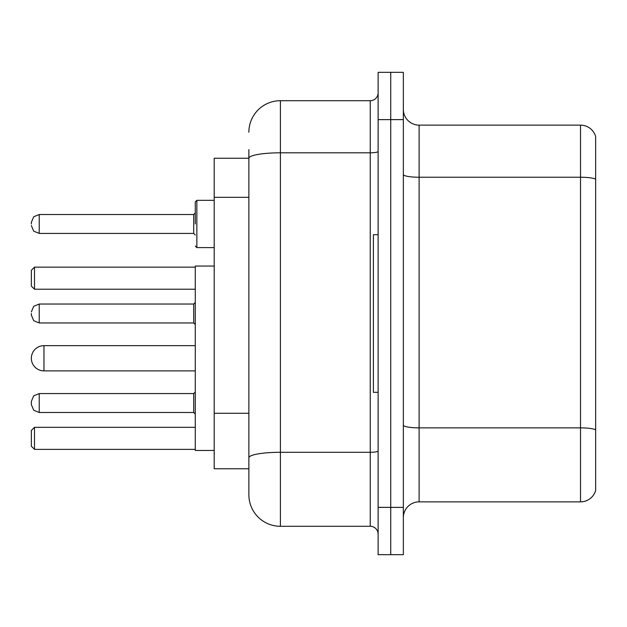 <?xml version="1.0" encoding="UTF-8"?>
<svg xmlns="http://www.w3.org/2000/svg" width="627" height="627" viewBox="0 0 627 627"><rect width="100%" height="100%" fill="white"/><g stroke="black" fill="none" stroke-linecap="round" stroke-linejoin="round"><path stroke-width="0.94" d="M248.872 158.239L214.199 158.239L214.199 468.761L248.872 468.761L248.872 494.766L248.872 149.571M378.128 507.376L378.128 554.668L390.739 554.668L390.739 507.376L390.739 554.668L403.349 554.668L403.349 507.376L390.739 507.376L390.739 119.624L390.739 507.376L378.128 507.376L378.128 119.624L390.739 119.624L390.739 72.332L390.739 119.624L403.349 119.624L403.349 507.376M403.349 119.624L403.349 72.332L378.128 72.332L378.128 119.624M248.872 132.234A31.522 31.522 0 0 1 280.402 100.704L280.402 526.296L370.243 526.296L370.243 100.704A7.885 7.885 0 0 0 378.128 92.827M280.402 100.704L370.243 100.704M248.872 188.649L248.872 158.278A31.522 5.471 180 0 1 280.402 152.808L370.243 152.808A7.885 1.372 0 0 0 378.128 151.436M248.872 463.243L248.872 421.932M378.128 534.173A7.885 7.885 0 0 0 370.243 526.296M280.402 526.296A31.522 31.522 0 0 1 248.872 494.766M595.65 430.051L595.65 490.51A15.761 15.761 0 0 1 580.516 501.866L419.11 501.866A15.761 15.761 0 0 0 403.349 517.628M595.65 136.49A15.761 15.761 0 0 0 580.516 125.134A15.761 15.761 0 0 1 595.65 136.49L595.65 490.51M595.65 179.212A15.761 2.735 180 0 0 580.516 177.237L580.516 125.134L419.11 125.134A15.761 15.761 0 0 1 403.349 109.372A15.761 15.761 0 0 0 419.11 125.134L419.11 501.866M214.199 266.052L195.279 266.052L195.279 450.476L214.199 450.476M34.501 449.371L31.35 446.22L31.35 430.459L34.501 427.308L34.501 449.371L195.279 449.371M34.501 427.308L195.279 427.308M34.501 289.227L31.35 286.077L31.35 270.308L34.501 267.157L34.501 289.227L195.279 289.227M34.501 267.157L195.279 267.157M43.961 345.657A12.611 12.611 0 0 0 31.35 358.268A12.611 12.611 0 0 0 43.961 370.878L43.961 345.657L195.279 345.657M378.128 234.686L373.394 234.686L373.394 392.314L378.128 392.314M31.35 403.028L31.35 404.611L31.35 401.452L33.701 395.841L39.235 393.576L39.235 412.488L33.701 410.223L31.35 404.611L31.35 403.028M31.35 313.5L31.35 315.075L31.35 313.5M195.279 223.972L195.279 201.902L195.279 223.972M31.35 223.972L31.35 222.389L31.35 223.972M248.872 197.317L214.199 197.317M248.872 413.264L214.199 413.264M378.128 450.931A7.885 1.372 0 0 1 370.243 452.294L280.402 452.294A31.522 5.471 180 0 0 248.872 457.773M595.65 429.832A15.761 2.735 180 0 0 580.516 427.865L580.516 177.237L419.11 177.237A15.761 2.735 0 0 1 403.349 174.502M580.516 501.866L580.516 427.865L419.11 427.865A15.761 2.735 0 0 1 403.349 425.13M39.235 412.488L33.701 410.223L31.35 404.611L33.701 410.223L39.235 412.488L33.701 410.223L31.35 404.611L33.701 410.223L39.235 412.488L193.704 412.488L193.704 393.576L195.279 392M193.704 304.04L39.235 304.04L39.235 322.96L193.704 322.96L193.704 304.04L195.279 302.465M214.199 200.326L196.854 200.326L196.854 247.61L195.279 246.035M193.704 214.512L39.235 214.512L39.235 233.424L193.704 233.424L193.704 214.512L195.279 212.937M195.279 370.878L43.961 370.878M39.235 393.576L33.701 395.841L31.35 401.452L33.701 395.841L39.235 393.576L33.701 395.841L31.35 401.452L33.701 395.841L39.235 393.576L193.704 393.576M193.704 412.488L195.279 414.063M39.235 322.96L33.701 320.695L31.35 315.075M39.235 304.04L33.701 306.305L31.35 311.925M193.704 322.96L195.279 324.535M39.235 233.424L33.701 231.159L31.35 225.548M196.854 247.61L214.199 247.61M39.235 214.512L33.701 216.777L31.35 222.389M193.704 233.424L195.279 235M196.854 200.326L195.279 201.902"/></g></svg>
